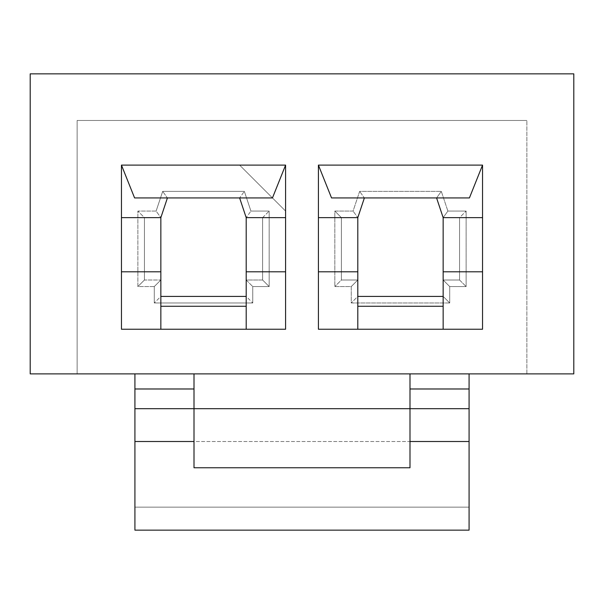 <?xml version="1.0" encoding="UTF-8"?>
<svg xmlns="http://www.w3.org/2000/svg" width="604" height="604" viewBox="0 0 604 604"><rect width="100%" height="100%" fill="white"/><g stroke="black" fill="none" stroke-linecap="round" stroke-linejoin="round"><path stroke-width="0.45" stroke-dasharray="3.02 2.27" d="M469.081 373.884L469.081 388.984L409.995 388.984L409.995 373.884L469.081 373.884L409.995 373.884L409.995 467.768L194.005 467.768L194.005 373.884L134.918 373.884L194.005 373.884L194.005 388.984L134.918 388.984L134.918 373.884L134.918 388.984L194.005 388.984L194.005 408.681L134.918 408.681L194.005 408.681L134.918 408.681L194.005 408.681L194.005 467.768L409.995 467.768L409.995 388.984L469.081 388.984L469.081 408.681L134.918 408.681L134.918 388.984L134.918 530.146L469.081 530.146L469.081 373.884L409.995 373.884L469.081 373.884M469.081 441.509L134.918 441.509L134.918 408.681L469.081 408.681L469.081 507.156L134.918 507.156L469.081 507.156L134.918 507.156L134.918 441.509L469.081 441.509M469.081 530.146L134.918 530.146L134.918 507.156L469.081 507.156L469.081 530.146M77.138 373.884L573.8 373.884L526.862 373.884L526.862 120.468L526.862 373.884L526.862 120.468L77.138 120.468L77.138 373.884L77.138 120.468L77.138 373.884L30.2 373.884L77.138 373.884L77.138 120.468L526.862 120.468L77.138 120.468L526.862 120.468L526.862 373.884L77.138 373.884M134.918 373.884L194.005 373.884L134.918 373.884M573.8 73.854L30.2 73.854L573.8 73.854L573.8 373.884L573.8 73.854M30.2 373.884L30.2 73.854L30.2 373.884M239.629 165.111L121.457 165.111L121.457 329.24L285.586 329.24L285.586 211.068L239.629 165.111L121.457 165.111L239.629 165.111L285.586 211.068L285.586 329.24L121.457 329.24L121.457 165.111L121.457 329.24L285.586 329.24L285.586 211.068L285.586 329.24L121.457 329.24L121.457 165.111L285.586 165.111L285.586 329.24L121.457 329.24L121.457 165.111L239.629 165.111L285.586 211.068L239.629 165.111M482.543 329.24L482.543 165.111L318.414 165.111L318.414 329.24L482.543 329.24L482.543 165.111L318.414 165.111L318.414 217.636L357.802 217.636L341.388 217.636L357.802 217.636L357.802 280.007L341.388 280.007L341.388 217.636L341.388 280.007L357.802 280.007L341.388 280.007L341.388 217.636L357.802 217.636L364.378 197.938L436.579 197.938L443.155 217.636L459.569 217.636L459.569 280.007L459.569 217.636L443.155 217.636L459.569 217.636L459.569 280.007L443.155 280.007L443.155 217.636L447.881 211.068L466.129 211.068L466.129 286.568L449.716 286.568L443.155 280.007L459.569 280.007L443.155 280.007L459.569 280.007L466.129 286.568L459.569 280.007L459.569 217.636L466.129 211.068L459.569 217.636L443.155 217.636L436.579 197.938L469.414 197.938L436.579 197.938L441.313 191.37L447.881 211.068L443.155 217.636L482.543 217.636L443.155 217.636L443.155 280.007L449.716 286.568L449.716 302.981L351.241 302.981L351.241 286.568L334.827 286.568L334.827 211.068L353.076 211.068L359.644 191.37L441.313 191.37L436.579 197.938L364.378 197.938L359.644 191.37L364.378 197.938L357.802 217.636L353.076 211.068L357.802 217.636L341.388 217.636L334.827 211.068L341.388 217.636L341.388 280.007L334.827 286.568L341.388 280.007L357.802 280.007L351.241 286.568L357.802 280.007L357.802 329.24L443.155 329.24L443.155 296.413L357.802 296.413L351.241 302.981L357.802 296.413L443.155 296.413L449.716 302.981L443.155 296.413L443.155 280.007L443.155 329.24L482.543 329.24L318.414 329.24L357.802 329.24L357.802 217.636L318.414 217.636L318.414 329.24L318.414 165.111L482.543 165.111L482.543 329.24L318.414 329.24L318.414 271.8L357.802 271.8L318.414 271.8L318.414 165.111L482.543 165.111L482.543 271.8L443.155 271.8L482.543 271.8L482.543 329.24L318.414 329.24L318.414 165.111L318.414 329.24L482.543 329.24L482.543 165.111L482.543 329.24M154.284 286.568L154.284 302.981L252.759 302.981L252.759 286.568L269.173 286.568L269.173 211.068L250.924 211.068L244.356 191.37L162.687 191.37L156.119 211.068L137.871 211.068L137.871 286.568L154.284 286.568L160.845 280.007L160.845 217.636L121.457 217.636L121.457 329.24L285.586 329.24L285.586 217.636L246.198 217.636L285.586 217.636L285.586 165.111L121.457 165.111L121.457 217.636L160.845 217.636L156.119 211.068L162.687 191.37L244.356 191.37L250.924 211.068L269.173 211.068L269.173 286.568L252.759 286.568L252.759 302.981L154.284 302.981L154.284 286.568L137.871 286.568L137.871 211.068L156.119 211.068L160.845 217.636L144.431 217.636L137.871 211.068L144.431 217.636L144.431 280.007L137.871 286.568L144.431 280.007L160.845 280.007L160.845 296.413L160.845 280.007L154.284 286.568M246.198 271.8L285.586 271.8L246.198 271.8M272.457 197.938L239.622 197.938L244.356 191.37L239.622 197.938L134.586 197.938L167.421 197.938L162.687 191.37L167.421 197.938L160.845 217.636L160.845 280.007L144.431 280.007L160.845 280.007L144.431 280.007L144.431 217.636L160.845 217.636L167.421 197.938L272.457 197.938M246.198 280.007L246.198 329.24L246.198 296.413L252.759 302.981L246.198 296.413L246.198 280.007L252.759 286.568L246.198 280.007L262.612 280.007L269.173 286.568L262.612 280.007L262.612 217.636L269.173 211.068L262.612 217.636L246.198 217.636L246.198 280.007L246.198 217.636L250.924 211.068L246.198 217.636L239.622 197.938L246.198 217.636L262.612 217.636L262.612 280.007L246.198 280.007M160.845 306.266L160.845 329.24L160.845 296.413L154.284 302.981L160.845 296.413L246.198 296.413L160.845 296.413L160.845 306.266M160.845 271.8L121.457 271.8L160.845 271.8M262.612 217.636L262.612 280.007L262.612 217.636L246.198 217.636L262.612 217.636M144.431 217.636L160.845 217.636L144.431 217.636L144.431 280.007L144.431 217.636M331.543 197.938L364.378 197.938L331.543 197.938M449.716 302.981L449.716 286.568L466.129 286.568L466.129 211.068L447.881 211.068L441.313 191.37L359.644 191.37L353.076 211.068L334.827 211.068L334.827 286.568L351.241 286.568L351.241 302.981L449.716 302.981M318.414 165.111L482.543 165.111L318.414 165.111M409.995 408.681L469.081 408.681M194.005 408.681L134.918 408.681"/><path stroke-width="0.91" d="M409.995 441.509L409.995 373.884L409.995 388.984L469.081 388.984L469.081 373.884L469.081 388.984L409.995 388.984L409.995 441.509L469.081 441.509L469.081 408.681L409.995 408.681L469.081 408.681L469.081 388.984L469.081 530.146L469.081 441.509L409.995 441.509L409.995 467.768L409.995 441.509M134.918 373.884L134.918 388.984L194.005 388.984L194.005 373.884L194.005 467.768L409.995 467.768L194.005 467.768L194.005 408.681L409.995 408.681L194.005 408.681L194.005 388.984L134.918 388.984L134.918 408.681L194.005 408.681L134.918 408.681L134.918 441.509L194.005 441.509L134.918 441.509L134.918 373.884M134.918 530.146L134.918 441.509L134.918 530.146L469.081 530.146L134.918 530.146M573.8 373.884L30.2 373.884L573.8 373.884L573.8 73.854L30.2 73.854L573.8 73.854L573.8 373.884M30.2 73.854L30.2 373.884L30.2 73.854M121.457 165.111L285.586 165.111L285.586 329.24L121.457 329.24L121.457 165.111L121.457 329.24L285.586 329.24L285.586 165.111L121.457 165.111L134.586 197.938L272.457 197.938L285.586 165.111L272.457 197.938L134.586 197.938L121.457 165.111M318.414 165.111L482.543 165.111L482.543 329.24L318.414 329.24L318.414 165.111L331.543 197.938L318.414 165.111L318.414 329.24L482.543 329.24L482.543 165.111L469.414 197.938L331.543 197.938L469.414 197.938L482.543 165.111L318.414 165.111M246.198 217.636L246.198 271.8L285.586 271.8L246.198 271.8L246.198 329.24L246.198 217.636L285.586 217.636L246.198 217.636L239.622 197.938L246.198 217.636M160.845 329.24L160.845 271.8L121.457 271.8L160.845 271.8L160.845 329.24M246.198 306.266L160.845 306.266L246.198 306.266M160.845 217.636L160.845 271.8L160.845 217.636L121.457 217.636L160.845 217.636L167.421 197.938L160.845 217.636M160.845 296.413L246.198 296.413L160.845 296.413M443.155 217.636L436.579 197.938L443.155 217.636L482.543 217.636L443.155 217.636L443.155 271.8L482.543 271.8L443.155 271.8L443.155 217.636M443.155 296.413L357.802 296.413L443.155 296.413M357.802 306.266L443.155 306.266L357.802 306.266M364.378 197.938L357.802 217.636L357.802 329.24L357.802 271.8L318.414 271.8L357.802 271.8L357.802 217.636L318.414 217.636L357.802 217.636L364.378 197.938M443.155 329.24L443.155 271.8L443.155 329.24"/></g></svg>
